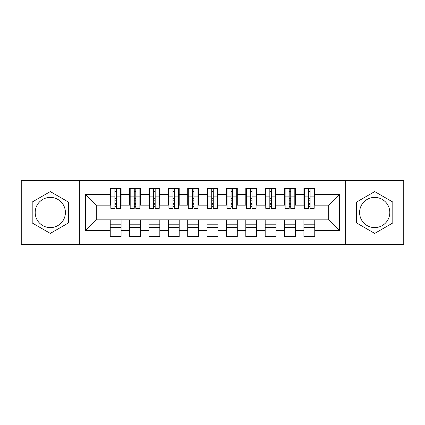 <?xml version="1.0" encoding="UTF-8"?>
<svg xmlns="http://www.w3.org/2000/svg" width="425" height="425" viewBox="0 0 425 425"><rect width="100%" height="100%" fill="white"/><g stroke="black" fill="none" stroke-linecap="round" stroke-linejoin="round"><path stroke-width="0.64" d="M374.701 197.391A15.109 15.109 0 0 0 359.592 212.5A15.109 15.109 0 0 0 374.701 227.609A15.109 15.109 0 0 0 389.805 212.5A15.109 15.109 0 0 0 374.701 197.391M50.299 227.609A15.109 15.109 0 0 1 35.195 212.5A15.109 15.109 0 0 1 50.299 197.391A15.109 15.109 0 0 1 65.407 212.5A15.109 15.109 0 0 1 50.299 227.609M345.647 244.455L403.75 244.455L403.75 180.545L345.647 180.545L345.647 244.455L79.353 244.455L79.353 180.545L21.25 180.545L21.25 244.455L79.353 244.455M308.561 200.202L310.112 200.202L308.561 200.202M314.76 224.798L303.912 224.798M303.912 227.317L314.76 227.317M289.191 200.202L290.743 200.202L289.191 200.202M295.391 224.798L284.548 224.798M284.548 227.317L295.391 227.317M269.827 200.202L271.378 200.202L269.827 200.202M276.022 224.798L265.179 224.798M265.179 227.317L276.022 227.317M250.458 200.202L252.009 200.202L250.458 200.202M256.658 224.798L245.809 224.798M245.809 227.317L256.658 227.317M231.094 200.202L232.64 200.202L231.094 200.202M237.288 224.798L226.445 224.798M226.445 227.317L237.288 227.317M211.724 200.202L213.276 200.202L211.724 200.202M217.924 224.798L207.076 224.798M207.076 227.317L217.924 227.317M192.36 200.202L193.906 200.202L192.36 200.202M198.555 224.798L187.712 224.798M187.712 227.317L198.555 227.317M172.991 200.202L174.542 200.202L172.991 200.202M179.191 224.798L168.343 224.798M168.343 227.317L179.191 227.317M153.622 200.202L155.173 200.202L153.622 200.202M159.821 224.798L148.978 224.798M148.978 227.317L159.821 227.317M134.257 200.202L135.809 200.202L134.257 200.202M140.452 224.798L129.609 224.798M129.609 227.317L140.452 227.317M345.647 180.545L79.353 180.545M110.824 205.142L96.3 205.142L85.648 194.491L85.648 230.509L110.24 230.509L110.24 236.518L121.088 236.518L121.088 230.509L129.609 230.509L129.609 236.518L140.452 236.518L140.452 230.509L148.978 230.509L148.978 236.518L159.821 236.518L159.821 230.509L168.343 230.509L168.343 236.518L179.191 236.518L179.191 230.509L187.712 230.509L187.712 236.518L198.555 236.518L198.555 230.509L207.076 230.509L207.076 236.518L217.924 236.518L217.924 230.509L226.445 230.509L226.445 236.518L237.288 236.518L237.288 230.509L245.809 230.509L245.809 236.518L256.658 236.518L256.658 230.509L265.179 230.509L265.179 236.518L276.022 236.518L276.022 230.509L284.548 230.509L284.548 236.518L295.391 236.518L295.391 230.509L303.912 230.509L303.912 236.518L314.76 236.518L314.76 219.858L328.7 219.858L328.7 205.142L314.176 205.142M85.648 194.491L110.24 194.491L110.24 205.142M328.7 205.142L339.352 194.491L314.76 194.491L314.76 188.482L303.912 188.482L303.912 194.491L295.391 194.491L295.391 188.482L284.548 188.482L284.548 194.491L276.022 194.491L276.022 188.482L265.179 188.482L265.179 194.491L256.658 194.491L256.658 188.482L245.809 188.482L245.809 194.491L237.288 194.491L237.288 188.482L226.445 188.482L226.445 194.491L217.924 194.491L217.924 188.482L207.076 188.482L207.076 194.491L198.555 194.491L198.555 188.482L187.712 188.482L187.712 194.491L179.191 194.491L179.191 188.482L168.343 188.482L168.343 194.491L159.821 194.491L159.821 188.482L148.978 188.482L148.978 194.491L140.452 194.491L140.452 188.482L129.609 188.482L129.609 194.491L121.088 194.491L121.088 188.482L110.24 188.482L110.24 194.491M339.352 194.491L339.352 230.509L314.76 230.509M295.391 230.509L295.391 219.858L314.76 219.858M303.912 230.509L303.912 219.858M314.76 194.491L314.76 205.142M276.022 230.509L276.022 219.858L295.391 219.858M284.548 230.509L284.548 219.858M303.912 194.491L303.912 205.142L294.812 205.142M295.391 194.491L295.391 205.142M256.658 230.509L256.658 219.858L276.022 219.858M265.179 230.509L265.179 219.858M284.548 194.491L284.548 205.142L275.442 205.142M276.022 194.491L276.022 205.142M237.288 230.509L237.288 219.858L256.658 219.858M245.809 230.509L245.809 219.858M265.179 194.491L265.179 205.142L256.078 205.142M256.658 194.491L256.658 205.142M217.924 230.509L217.924 219.858L237.288 219.858M226.445 230.509L226.445 219.858M245.809 194.491L245.809 205.142L236.709 205.142M237.288 194.491L237.288 205.142M198.555 230.509L198.555 219.858L217.924 219.858M207.076 230.509L207.076 219.858M226.445 194.491L226.445 205.142L217.34 205.142M217.924 194.491L217.924 205.142M179.191 230.509L179.191 219.858L198.555 219.858M187.712 230.509L187.712 219.858M207.076 194.491L207.076 205.142L197.976 205.142M198.555 194.491L198.555 205.142M159.821 230.509L159.821 219.858L179.191 219.858M168.343 230.509L168.343 219.858M187.712 194.491L187.712 205.142L178.606 205.142M179.191 194.491L179.191 205.142M140.452 230.509L140.452 219.858L159.821 219.858M148.978 230.509L148.978 219.858M168.343 194.491L168.343 205.142L159.242 205.142M159.821 194.491L159.821 205.142M121.088 230.509L121.088 219.858L140.452 219.858M129.609 230.509L129.609 219.858M148.978 194.491L148.978 205.142L139.873 205.142M140.452 194.491L140.452 205.142M114.888 200.202L116.439 200.202L114.888 200.202M121.088 224.798L110.24 224.798M110.24 227.317L121.088 227.317M85.648 230.509L96.3 219.858L121.088 219.858M110.24 230.509L110.24 219.858M129.609 194.491L129.609 205.142L120.509 205.142M121.088 194.491L121.088 205.142M68.409 202.045L50.299 191.59L32.194 202.045L32.194 222.955L50.299 233.41L68.409 222.955L68.409 202.045M356.591 202.045L356.591 222.955L374.701 233.41L392.806 222.955L392.806 202.045L374.701 191.59L356.591 202.045M96.3 205.142L96.3 219.858M304.491 205.142L303.912 205.142M285.127 205.142L284.548 205.142M265.758 205.142L265.179 205.142M246.394 205.142L245.809 205.142M227.024 205.142L226.445 205.142M207.66 205.142L207.076 205.142M188.291 205.142L187.712 205.142M168.922 205.142L168.343 205.142M149.558 205.142L148.978 205.142M130.188 205.142L129.609 205.142M339.352 230.509L328.7 219.858M110.824 188.679L120.509 188.679L110.824 188.679L110.824 208.335L114.888 208.335L114.888 188.753L120.509 188.78L120.509 208.335L116.439 208.335L116.439 188.78M114.888 191.271L116.439 191.271M114.888 206.709L116.439 206.709M116.439 204.276L114.888 204.276M114.888 203.325L116.439 203.325M121.088 197.683L120.509 197.683M121.088 200.202L120.509 200.202M110.824 197.683L110.24 197.683M110.824 200.202L110.24 200.202M130.188 188.679L139.873 188.679L130.188 188.679L130.188 208.335L134.257 208.335L134.257 188.753L139.873 188.78L139.873 208.335L135.809 208.335L135.809 188.78M134.257 191.271L135.809 191.271M134.257 206.709L135.809 206.709M135.809 204.276L134.257 204.276M134.257 203.325L135.809 203.325M140.452 197.683L139.873 197.683M140.452 200.202L139.873 200.202M130.188 197.683L129.609 197.683M130.188 200.202L129.609 200.202M149.558 188.679L159.242 188.679L149.558 188.679L149.558 208.335L153.622 208.335L153.622 188.753L159.242 188.78L159.242 208.335L155.173 208.335L155.173 188.78M153.622 191.271L155.173 191.271M153.622 206.709L155.173 206.709M155.173 204.276L153.622 204.276M153.622 203.325L155.173 203.325M159.821 197.683L159.242 197.683M159.821 200.202L159.242 200.202M149.558 197.683L148.978 197.683M149.558 200.202L148.978 200.202M168.922 188.679L178.606 188.679L168.922 188.679L168.922 208.335L172.991 208.335L172.991 188.753L178.606 188.78L178.606 208.335L174.542 208.335L174.542 188.78M172.991 191.271L174.542 191.271M172.991 206.709L174.542 206.709M174.542 204.276L172.991 204.276M172.991 203.325L174.542 203.325M179.191 197.683L178.606 197.683M179.191 200.202L178.606 200.202M168.922 197.683L168.343 197.683M168.922 200.202L168.343 200.202M188.291 188.679L197.976 188.679L188.291 188.679L188.291 208.335L192.36 208.335L192.36 188.753L197.976 188.78L197.976 208.335L193.906 208.335L193.906 188.78M192.36 191.271L193.906 191.271M192.36 206.709L193.906 206.709M193.906 204.276L192.36 204.276M192.36 203.325L193.906 203.325M198.555 197.683L197.976 197.683M198.555 200.202L197.976 200.202M188.291 197.683L187.712 197.683M188.291 200.202L187.712 200.202M207.66 188.679L217.34 188.679L207.66 188.679L207.66 208.335L211.724 208.335L211.724 188.753L217.34 188.78L217.34 208.335L213.276 208.335L213.276 188.78M211.724 191.271L213.276 191.271M211.724 206.709L213.276 206.709M213.276 204.276L211.724 204.276M211.724 203.325L213.276 203.325M217.924 197.683L217.34 197.683M217.924 200.202L217.34 200.202M207.66 197.683L207.076 197.683M207.66 200.202L207.076 200.202M227.024 188.679L236.709 188.679L227.024 188.679L227.024 208.335L231.094 208.335L231.094 188.753L236.709 188.78L236.709 208.335L232.64 208.335L232.64 188.78M231.094 191.271L232.64 191.271M231.094 206.709L232.64 206.709M232.64 204.276L231.094 204.276M231.094 203.325L232.64 203.325M237.288 197.683L236.709 197.683M237.288 200.202L236.709 200.202M227.024 197.683L226.445 197.683M227.024 200.202L226.445 200.202M246.394 188.679L256.078 188.679L246.394 188.679L246.394 208.335L250.458 208.335L250.458 188.753L256.078 188.78L256.078 208.335L252.009 208.335L252.009 188.78M250.458 191.271L252.009 191.271M250.458 206.709L252.009 206.709M252.009 204.276L250.458 204.276M250.458 203.325L252.009 203.325M256.658 197.683L256.078 197.683M256.658 200.202L256.078 200.202M246.394 197.683L245.809 197.683M246.394 200.202L245.809 200.202M265.758 188.679L275.442 188.679L265.758 188.679L265.758 208.335L269.827 208.335L269.827 188.753L275.442 188.78L275.442 208.335L271.378 208.335L271.378 188.78M269.827 191.271L271.378 191.271M269.827 206.709L271.378 206.709M271.378 204.276L269.827 204.276M269.827 203.325L271.378 203.325M276.022 197.683L275.442 197.683M276.022 200.202L275.442 200.202M265.758 197.683L265.179 197.683M265.758 200.202L265.179 200.202M285.127 188.679L294.812 188.679L285.127 188.679L285.127 208.335L289.191 208.335L289.191 188.753L294.812 188.78L294.812 208.335L290.743 208.335L290.743 188.78M289.191 191.271L290.743 191.271M289.191 206.709L290.743 206.709M290.743 204.276L289.191 204.276M289.191 203.325L290.743 203.325M295.391 197.683L294.812 197.683M295.391 200.202L294.812 200.202M285.127 197.683L284.548 197.683M285.127 200.202L284.548 200.202M304.491 188.679L314.176 188.679L304.491 188.679L304.491 208.335L308.561 208.335L308.561 188.753L314.176 188.78L314.176 208.335L310.112 208.335L310.112 188.78M308.561 191.271L310.112 191.271M308.561 206.709L310.112 206.709M310.112 204.276L308.561 204.276M308.561 203.325L310.112 203.325M314.76 197.683L314.176 197.683M314.76 200.202L314.176 200.202M304.491 197.683L303.912 197.683M304.491 200.202L303.912 200.202M110.824 188.78L114.888 188.78M116.439 207.007L120.509 207.007M116.439 196.106L120.509 196.106M110.824 207.007L114.888 207.007M110.824 196.106L114.888 196.106M114.888 198.725L116.439 198.725M114.888 191.781L116.439 191.781M130.188 188.78L134.257 188.78M135.809 207.007L139.873 207.007M135.809 196.106L139.873 196.106M130.188 207.007L134.257 207.007M130.188 196.106L134.257 196.106M134.257 198.725L135.809 198.725M134.257 191.781L135.809 191.781M149.558 188.78L153.622 188.78M155.173 207.007L159.242 207.007M155.173 196.106L159.242 196.106M149.558 207.007L153.622 207.007M149.558 196.106L153.622 196.106M153.622 198.725L155.173 198.725M153.622 191.781L155.173 191.781M168.922 188.78L172.991 188.78M174.542 207.007L178.606 207.007M174.542 196.106L178.606 196.106M168.922 207.007L172.991 207.007M168.922 196.106L172.991 196.106M172.991 198.725L174.542 198.725M172.991 191.781L174.542 191.781M188.291 188.78L192.36 188.78M193.906 207.007L197.976 207.007M193.906 196.106L197.976 196.106M188.291 207.007L192.36 207.007M188.291 196.106L192.36 196.106M192.36 198.725L193.906 198.725M192.36 191.781L193.906 191.781M207.66 188.78L211.724 188.78M213.276 207.007L217.34 207.007M213.276 196.106L217.34 196.106M207.66 207.007L211.724 207.007M207.66 196.106L211.724 196.106M211.724 198.725L213.276 198.725M211.724 191.781L213.276 191.781M227.024 188.78L231.094 188.78M232.64 207.007L236.709 207.007M232.64 196.106L236.709 196.106M227.024 207.007L231.094 207.007M227.024 196.106L231.094 196.106M231.094 198.725L232.64 198.725M231.094 191.781L232.64 191.781M246.394 188.78L250.458 188.78M252.009 207.007L256.078 207.007M252.009 196.106L256.078 196.106M246.394 207.007L250.458 207.007M246.394 196.106L250.458 196.106M250.458 198.725L252.009 198.725M250.458 191.781L252.009 191.781M265.758 188.78L269.827 188.78M271.378 207.007L275.442 207.007M271.378 196.106L275.442 196.106M265.758 207.007L269.827 207.007M265.758 196.106L269.827 196.106M269.827 198.725L271.378 198.725M269.827 191.781L271.378 191.781M285.127 188.78L289.191 188.78M290.743 207.007L294.812 207.007M290.743 196.106L294.812 196.106M285.127 207.007L289.191 207.007M285.127 196.106L289.191 196.106M289.191 198.725L290.743 198.725M289.191 191.781L290.743 191.781M304.491 188.78L308.561 188.78M310.112 207.007L314.176 207.007M310.112 196.106L314.176 196.106M304.491 207.007L308.561 207.007M304.491 196.106L308.561 196.106M308.561 198.725L310.112 198.725M308.561 191.781L310.112 191.781"/></g></svg>
